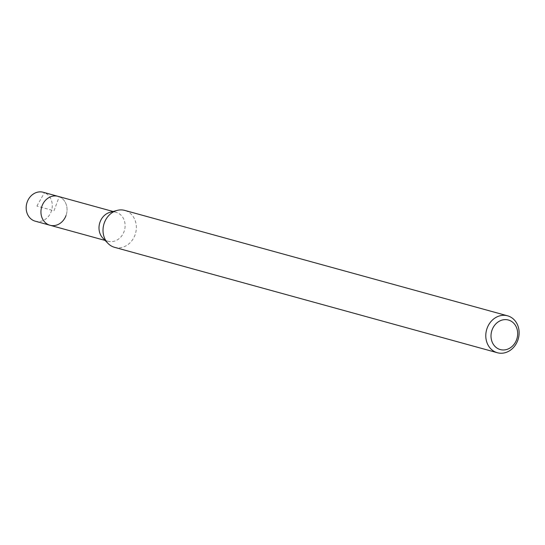 <?xml version="1.0" encoding="UTF-8"?>
<svg xmlns="http://www.w3.org/2000/svg" width="545" height="545" viewBox="0 0 545 545"><rect width="100%" height="100%" fill="white"/><g stroke="black" fill="none" stroke-linecap="round" stroke-linejoin="round"><path stroke-width="0.41" stroke-dasharray="2.73 2.04" d="M35.248 221.188A15.001 12.903 105.4 0 0 51.21 211.569A15.001 12.903 105.4 0 0 43.212 192.262M57.981 196.329A15.001 12.903 -74.6 0 1 65.979 215.636A15.001 12.903 105.4 0 0 57.981 196.329M114.6 247.341A19.157 16.473 105.4 0 0 134.976 235.065A19.157 16.473 105.4 0 0 124.764 210.411M110.001 212.325A15.001 12.903 -74.6 0 1 116.044 212.312A15.001 12.903 -74.6 0 1 124.042 231.625A15.001 12.903 -74.6 0 1 108.073 241.244A15.001 12.903 -74.6 0 1 102.889 238.145M50.017 225.255A15.001 12.903 105.4 0 0 65.979 215.636M36.903 206.085L44.431 192.671L59.201 196.738L54.003 210.792L36.903 206.085M116.044 212.312L113.074 211.494M108.073 241.244L105.11 240.427"/><path stroke-width="0.82" d="M113.074 211.494L43.212 192.262A15.001 12.903 105.4 0 0 27.25 201.882A15.001 12.903 105.4 0 0 35.248 221.188L50.017 225.255A15.001 12.903 -74.6 0 1 42.02 205.949A15.001 12.903 -74.6 0 1 57.981 196.329A15.001 12.903 105.4 0 0 42.02 205.949A15.001 12.903 105.4 0 0 50.017 225.255A15.001 12.903 -74.6 0 0 65.979 215.636M516.578 339.739A15.321 13.175 -74.6 0 1 499.029 349.147A15.321 13.175 -74.6 0 1 492.108 329.848A15.321 13.175 -74.6 0 1 509.65 320.44A15.321 13.175 -74.6 0 1 516.578 339.739M517.75 340.455A19.157 16.473 -74.6 0 1 497.374 352.738A19.157 16.473 -74.6 0 1 487.162 328.09A19.157 16.473 -74.6 0 1 507.538 315.807A19.157 16.473 -74.6 0 1 517.75 340.455M507.538 315.807L124.764 210.411A19.157 16.473 105.4 0 0 117.052 210.424A19.157 16.473 105.4 0 0 104.388 222.694A19.157 16.473 105.4 0 0 107.978 243.383A19.157 16.473 105.4 0 0 114.6 247.341L497.374 352.738M107.978 243.383L102.889 238.145A15.001 12.903 -74.6 0 1 100.076 221.938A15.001 12.903 -74.6 0 1 110.001 212.325L117.052 210.424M105.11 240.427L50.017 225.255"/></g></svg>
